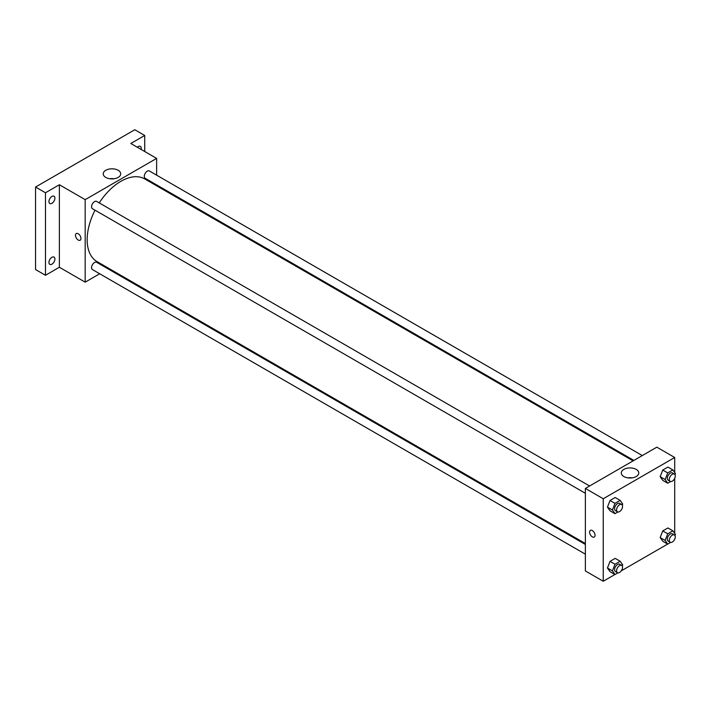 <?xml version="1.0" encoding="UTF-8"?>
<svg xmlns="http://www.w3.org/2000/svg" width="711" height="711" viewBox="0 0 711 711"><rect width="100%" height="100%" fill="white"/><g stroke="black" fill="none" stroke-linecap="round" stroke-linejoin="round"><path stroke-width="1.07" d="M99.7 273.771L85.178 282.16L59.368 267.256L45.477 275.281L35.55 269.549L35.55 187.037L134.797 129.74L144.724 135.472L144.724 151.514M108.907 268.456L108.125 268.909M51.93 264.172A4.213 2.435 -60 0 1 49.823 264.385A4.213 2.435 -60 0 1 49.175 261.008A4.213 2.435 -60 0 1 51.93 257.302A4.213 2.435 -60 0 1 54.027 257.089A4.213 2.435 -60 0 1 54.676 260.466A4.213 2.435 -60 0 1 51.93 264.172M51.93 203.302A4.213 2.435 -60 0 1 49.823 203.506A4.213 2.435 -60 0 1 49.175 200.138A4.213 2.435 -60 0 1 51.93 196.423A4.213 2.435 -60 0 1 54.027 196.218A4.213 2.435 -60 0 1 54.676 199.587A4.213 2.435 -60 0 1 51.93 203.302M59.368 267.256L59.368 184.744L45.477 192.77L35.55 187.037M45.477 275.281L45.477 192.77M85.178 282.16L85.178 199.649L59.368 184.744M85.178 199.649L156.633 158.393L130.824 143.489L144.724 135.472M105.788 177.43A8.736 5.048 180 0 1 103.228 173.857A8.736 5.048 180 0 1 111.974 168.809A8.736 5.048 180 0 1 120.71 173.857A8.736 5.048 180 0 1 115.315 178.523A8.736 5.048 180 0 1 105.788 177.43M137.365 147.266A4.213 2.435 -60 0 1 138.272 146.573A4.213 2.435 -60 0 1 140.378 146.368A4.213 2.435 -60 0 1 141.107 149.426M95.025 210.198A47.717 27.551 120 0 0 87.16 239.758A47.717 27.551 120 0 0 97.043 261.604L585.375 543.542M633.101 460.879L144.76 178.941A47.717 27.551 120 0 0 99.238 202.902M156.633 158.393L156.633 175.164M156.633 184.887L156.633 185.793M642.309 455.564L149.363 170.969A4.213 2.435 120 0 0 146.119 172.098A4.213 2.435 120 0 0 144.289 176.337A4.213 2.435 120 0 0 145.16 178.265L633.883 460.426M585.375 544.448L96.652 262.279A4.213 2.435 120 0 0 93.399 263.408A4.213 2.435 120 0 0 91.568 267.647A4.213 2.435 120 0 0 92.439 269.576L585.375 554.171M585.375 493.301L92.439 208.696A4.213 2.435 -60 0 1 92.439 203.835A4.213 2.435 -60 0 1 96.652 201.409L589.588 486.004M80.956 238.469A3.857 2.231 60 0 1 80.156 240.229A3.857 2.231 60 0 1 76.299 238.007A3.857 2.231 60 0 1 76.299 233.546A3.857 2.231 60 0 1 79.268 234.586A3.857 2.231 60 0 1 80.956 238.469M80.156 240.229A3.857 2.231 60 0 1 76.299 238.007A3.857 2.231 60 0 1 76.299 233.546M109.85 178.754A8.736 5.048 180 0 1 114.089 178.754M614.935 574.506L603.239 581.26L585.375 570.951L585.375 488.43L656.831 447.175L674.703 457.493L674.703 472.539M674.703 539.214L674.01 540.404M667.656 544.075L621.29 570.844M662.75 480.369L660.172 476.699L662.75 470.051L667.913 467.074L662.75 470.051L660.172 476.699L662.75 480.369L667.718 483.231L665.132 479.561L667.718 472.913L672.873 469.935L675.45 473.606L674.997 474.77M610.029 571.68L607.452 568.009L610.029 561.361L615.193 558.384L610.029 561.361L607.452 568.009L610.029 571.68L614.997 574.541L612.42 570.88L614.997 564.232L620.152 561.255L622.729 564.925L622.276 566.08M674.703 478.334L674.703 533.419M603.239 581.26L603.239 498.749L674.703 457.493M662.75 541.24L660.172 537.569L662.75 530.93L667.913 527.953L662.75 530.93L660.172 537.569L662.75 541.24L667.718 544.111L665.132 540.44L667.718 533.792L672.873 530.815L675.45 534.485L674.997 535.641M610.029 510.8L607.452 507.139L610.029 500.491L615.193 497.513L610.029 500.491L607.452 507.139L610.029 510.8L614.997 513.671L612.42 510L614.997 503.352L620.152 500.375L622.729 504.046L622.276 505.201M603.239 498.749L585.375 488.43M623.858 476.53A8.736 5.048 180 0 1 621.298 472.966A8.736 5.048 180 0 1 630.035 467.918A8.736 5.048 180 0 1 638.78 472.966A8.736 5.048 180 0 1 633.385 477.623A8.736 5.048 180 0 1 623.858 476.53M595.054 535.276A3.857 2.231 60 0 1 594.254 537.045A3.857 2.231 60 0 1 590.397 534.814A3.857 2.231 60 0 1 590.397 530.362A3.857 2.231 60 0 1 593.365 531.393A3.857 2.231 60 0 1 595.054 535.276M594.254 537.045A3.857 2.231 60 0 1 590.397 534.814A3.857 2.231 60 0 1 590.397 530.362M627.92 477.863A8.736 5.048 180 0 1 632.159 477.863M617.912 511.982L614.997 513.671M621.663 504.526L619.681 503.379A4.213 2.435 120 0 0 616.437 504.508A4.213 2.435 120 0 0 614.597 508.738A4.213 2.435 120 0 0 615.468 510.667L617.45 511.813A4.213 2.435 120 0 0 621.663 509.387A4.213 2.435 120 0 0 621.663 504.526A4.213 2.435 120 0 0 618.419 505.654A4.213 2.435 120 0 0 616.579 509.885A4.213 2.435 120 0 0 617.45 511.813M612.42 510L607.452 507.139M614.997 503.352L610.029 500.491M620.152 500.375L615.193 497.513M670.633 481.543L667.718 483.231M674.384 474.086L672.402 472.939A4.213 2.435 120 0 0 669.158 474.068A4.213 2.435 120 0 0 667.318 478.307A4.213 2.435 120 0 0 668.189 480.236L670.171 481.374A4.213 2.435 120 0 0 674.384 478.947A4.213 2.435 120 0 0 674.384 474.086A4.213 2.435 120 0 0 671.14 475.215A4.213 2.435 120 0 0 669.3 479.454A4.213 2.435 120 0 0 670.171 481.374M665.132 479.561L660.172 476.699M667.718 472.913L662.75 470.051M672.873 469.935L667.913 467.074M617.912 572.862L614.997 574.541M621.663 565.396L619.681 564.25A4.213 2.435 120 0 0 616.437 565.378A4.213 2.435 120 0 0 614.597 569.618A4.213 2.435 120 0 0 615.468 571.546L617.45 572.693A4.213 2.435 120 0 0 621.663 570.258A4.213 2.435 120 0 0 621.663 565.396A4.213 2.435 120 0 0 618.419 566.525A4.213 2.435 120 0 0 616.579 570.764A4.213 2.435 120 0 0 617.45 572.693M612.42 570.88L607.452 568.009M614.997 564.232L610.029 561.361M620.152 561.255L615.193 558.384M670.633 542.422L667.718 544.111M674.384 534.956L672.402 533.819A4.213 2.435 120 0 0 669.158 534.939A4.213 2.435 120 0 0 667.318 539.178A4.213 2.435 120 0 0 668.189 541.107L670.171 542.253A4.213 2.435 120 0 0 674.384 539.827A4.213 2.435 120 0 0 674.384 534.956A4.213 2.435 120 0 0 671.14 536.085A4.213 2.435 120 0 0 669.3 540.324A4.213 2.435 120 0 0 670.171 542.253M665.132 540.44L660.172 537.569M667.718 533.792L662.75 530.93M672.873 530.815L667.913 527.953"/></g></svg>
